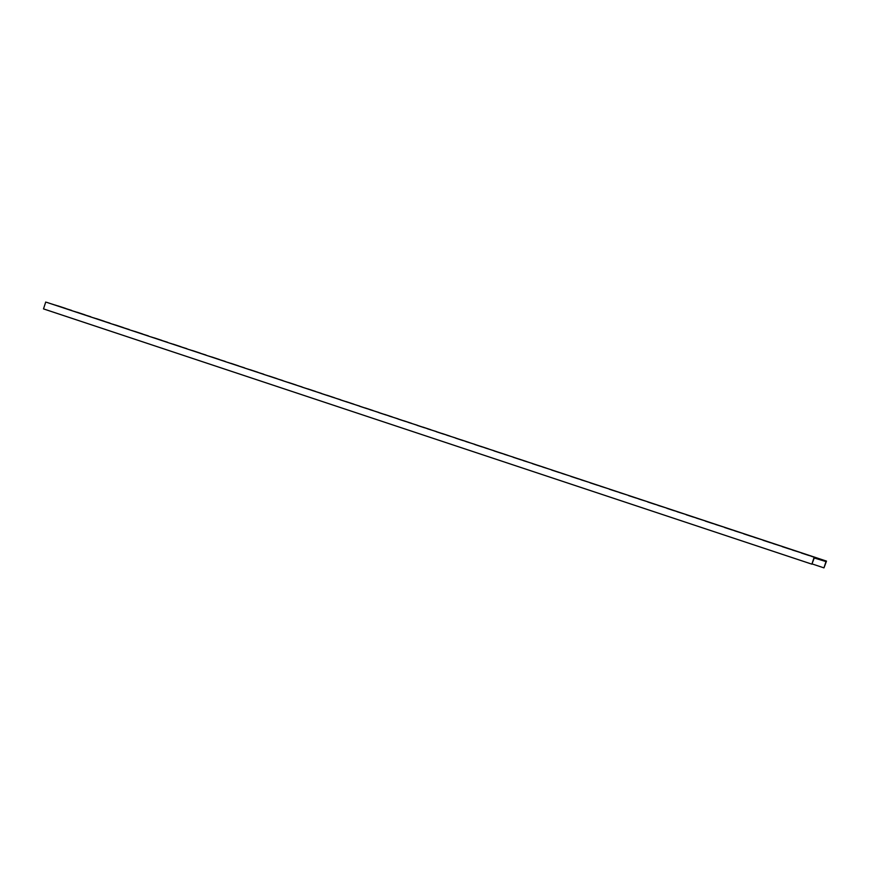<?xml version="1.0" encoding="UTF-8"?>
<svg xmlns="http://www.w3.org/2000/svg" width="870" height="870" viewBox="0 0 870 870"><rect width="100%" height="100%" fill="white"/><g stroke="black" fill="none" stroke-linecap="round" stroke-linejoin="round"><path stroke-width="1.3" d="M804.456 553.962L811.917 556.408L804.456 553.962M785.251 547.578L792.711 550.025L785.251 547.578M766.046 541.205L773.506 543.641L766.046 541.205M746.83 534.822L754.29 537.269L746.83 534.822M727.625 528.438L735.085 530.885L727.625 528.438M708.408 522.054L715.869 524.501L708.408 522.054M689.203 515.671L696.663 518.118L689.203 515.671M669.987 509.287L677.458 511.734L669.987 509.287M650.782 502.914L658.242 505.35L650.782 502.914M631.576 496.531L639.037 498.978L631.576 496.531M612.36 490.147L619.821 492.594L612.36 490.147M593.155 483.763L600.615 486.21L593.155 483.763M573.939 477.38L581.399 479.827L573.939 477.38M554.734 470.996L562.194 473.443L554.734 470.996M535.518 464.623L542.989 467.059L535.518 464.623M516.312 458.24L523.773 460.687L516.312 458.24M497.107 451.856L504.567 454.303L497.107 451.856M477.891 445.473L485.351 447.919L477.891 445.473M458.686 439.089L466.146 441.536L458.686 439.089M439.47 432.705L446.93 435.152L439.47 432.705M420.264 426.333L427.725 428.769L420.264 426.333M401.059 419.949L408.519 422.396L401.059 419.949M381.843 413.565L389.303 416.012L381.843 413.565M362.638 407.182L370.098 409.629L362.638 407.182M343.422 400.798L350.882 403.245L343.422 400.798M324.216 394.414L331.677 396.861L324.216 394.414M305 388.042L312.46 390.478L305 388.042M285.795 381.658L293.255 384.105L285.795 381.658M266.59 375.274L274.05 377.721L266.59 375.274M247.374 368.891L254.834 371.338L247.374 368.891M228.168 362.507L235.629 364.954L228.168 362.507M208.952 356.124L216.412 358.57L208.952 356.124M189.747 349.751L197.207 352.198L189.747 349.751M170.531 343.367L177.991 345.814L170.531 343.367M151.326 336.984L158.786 339.43L151.326 336.984M132.12 330.6L139.581 333.047L132.12 330.6M112.904 324.216L120.364 326.663L112.904 324.216M93.699 317.844L101.159 320.28L93.699 317.844M74.483 311.46L81.943 313.907L74.483 311.46M807.077 554.734L815.016 557.355L807.077 554.734M787.872 548.35L795.811 550.982L787.872 548.35M768.656 541.966L776.595 544.598L768.656 541.966M749.451 535.594L757.389 538.215L749.451 535.594M730.234 529.21L738.173 531.831L730.234 529.21M711.029 522.826L718.968 525.447L711.029 522.826M691.813 516.443L699.752 519.064L691.813 516.443M672.608 510.059L680.547 512.691L672.608 510.059M653.403 503.676L661.341 506.307L653.403 503.676M634.186 497.303L642.125 499.924L634.186 497.303M614.981 490.919L622.92 493.54L614.981 490.919M595.765 484.536L603.704 487.156L595.765 484.536M576.56 478.152L584.499 480.784L576.56 478.152M557.344 471.768L565.282 474.4L557.344 471.768M538.138 465.385L546.077 468.016L538.138 465.385M518.933 459.012L526.872 461.633L518.933 459.012M499.717 452.628L507.656 455.249L499.717 452.628M480.512 446.245L488.451 448.866L480.512 446.245M461.296 439.861L469.234 442.493L461.296 439.861M442.09 433.477L450.029 436.109L442.09 433.477M422.874 427.094L430.813 429.726L422.874 427.094M403.669 420.721L411.608 423.342L403.669 420.721M384.464 414.337L392.403 416.958L384.464 414.337M365.248 407.954L373.187 410.575L365.248 407.954M346.042 401.57L353.981 404.202L346.042 401.57M326.826 395.187L334.765 397.818L326.826 395.187M307.621 388.803L315.56 391.435L307.621 388.803M288.405 382.43L296.344 385.051L288.405 382.43M269.2 376.047L277.138 378.667L269.2 376.047M249.994 369.663L257.933 372.284L249.994 369.663M230.778 363.279L238.717 365.911L230.778 363.279M211.573 356.896L219.512 359.527L211.573 356.896M192.357 350.512L200.296 353.144L192.357 350.512M173.152 344.139L181.09 346.76L173.152 344.139M153.936 337.756L161.885 340.377L153.936 337.756M134.73 331.372L142.669 333.993L134.73 331.372M115.525 324.988L123.464 327.62L115.525 324.988M96.309 318.605L104.248 321.237L96.309 318.605M77.104 312.221L85.042 314.853L77.104 312.221M801.368 553.015L808.828 555.462L801.368 553.015M782.163 546.632L789.623 549.079L782.163 546.632M762.946 540.248L770.407 542.695L762.946 540.248M743.741 533.865L751.201 536.312L743.741 533.865M724.525 527.481L731.985 529.928L724.525 527.481M705.32 521.108L712.78 523.544L705.32 521.108M686.104 514.725L693.564 517.171L686.104 514.725M666.898 508.341L674.359 510.788L666.898 508.341M647.693 501.957L655.154 504.404L647.693 501.957M628.477 495.574L635.937 498.021L628.477 495.574M609.272 489.201L616.732 491.637L609.272 489.201M590.056 482.817L597.516 485.264L590.056 482.817M570.85 476.434L578.311 478.881L570.85 476.434M551.634 470.05L559.095 472.497L551.634 470.05M532.429 463.666L539.889 466.113L532.429 463.666M513.224 457.283L520.684 459.73L513.224 457.283M494.008 450.91L501.468 453.346L494.008 450.91M474.803 444.526L482.263 446.973L474.803 444.526M455.586 438.143L463.047 440.59L455.586 438.143M436.381 431.759L443.841 434.206L436.381 431.759M417.165 425.376L424.625 427.822L417.165 425.376M397.96 418.992L405.42 421.439L397.96 418.992M378.754 412.619L386.215 415.055L378.754 412.619M359.538 406.236L366.999 408.683L359.538 406.236M340.333 399.852L347.793 402.299L340.333 399.852M321.117 393.468L328.577 395.915L321.117 393.468M301.912 387.085L309.372 389.532L301.912 387.085M282.696 380.701L290.156 383.148L282.696 380.701M263.49 374.328L270.951 376.764L263.49 374.328M244.285 367.945L251.745 370.392L244.285 367.945M225.069 361.561L232.529 364.008L225.069 361.561M205.864 355.178L213.324 357.624L205.864 355.178M186.648 348.794L194.108 351.241L186.648 348.794M167.442 342.41L174.903 344.857L167.442 342.41M148.226 336.037L155.686 338.474L148.226 336.037M129.021 329.654L136.481 332.101L129.021 329.654M109.816 323.27L117.276 325.717L109.816 323.27M90.6 316.887L98.06 319.333L90.6 316.887M71.394 310.503L78.855 312.95L71.394 310.503M57.888 305.849L65.826 308.469L57.888 305.849M52.178 304.119L59.639 306.566L52.178 304.119M55.278 305.076L62.738 307.523L55.278 305.076M46.654 302.325L826.5 561.106L46.654 302.325M62.466 307.512L71.59 310.383L62.455 307.534M81.671 313.896L90.806 316.767L81.671 313.896M100.876 320.28L110.011 323.151L100.876 320.301M120.093 326.663L129.228 329.534L120.082 326.685M139.298 333.047L148.433 335.907L139.298 333.047M158.514 339.43L167.638 342.291L158.503 339.441M177.719 345.803L186.854 348.674L177.719 345.803M196.924 352.187L206.059 355.058L196.924 352.187M216.141 358.57L225.276 361.441L216.13 358.592M235.346 364.954L244.481 367.825L235.346 364.954M254.562 371.338L263.697 374.198L254.551 371.349M273.767 377.721L282.902 380.581L273.767 377.721M292.983 384.094L302.108 386.965L292.983 384.094M312.189 390.478L321.324 393.349L312.189 390.499M331.394 396.861L340.529 399.732L331.394 396.861M350.61 403.245L359.745 406.116L350.61 403.245M369.815 409.629L378.95 412.489L369.815 409.639M389.031 416.012L398.166 418.872L389.02 416.023M408.237 422.385L417.372 425.256L408.237 422.385M427.453 428.769L436.577 431.64L427.442 428.79M446.658 435.152L455.793 438.023L446.658 435.152M465.863 441.536L474.998 444.407L465.863 441.558M485.079 447.919L494.214 450.78L485.079 447.919M504.285 454.303L513.42 457.163L504.285 454.303M523.501 460.676L532.636 463.547L523.49 460.698M542.706 467.059L551.841 469.93L542.706 467.059M561.922 473.443L571.046 476.314L561.922 473.443M581.127 479.827L590.262 482.698L581.127 479.838M600.333 486.21L609.468 489.07L600.333 486.21M619.549 492.594L628.684 495.454L619.549 492.594M638.754 498.967L647.889 501.838L638.754 498.988M657.97 505.35L667.105 508.221L657.959 505.372M677.175 511.734L686.31 514.605L677.175 511.756M696.391 518.118L705.516 520.989L696.391 518.118M715.597 524.501L724.732 527.361L715.597 524.501M734.802 530.885L743.937 533.745L734.802 530.896M754.018 537.258L763.153 540.129L754.018 537.258M773.223 543.641L782.358 546.512L773.223 543.641M792.439 550.025L801.574 552.896L792.429 550.047M811.645 556.408L820.78 559.279L811.645 556.408M45.729 302.031L43.5 308.894L811.895 564.162L814.244 557.975L826 561.585L823.966 567.871L812.286 563.988M823.966 567.871L826.5 561.106M811.895 564.162L814.124 557.311"/></g></svg>
